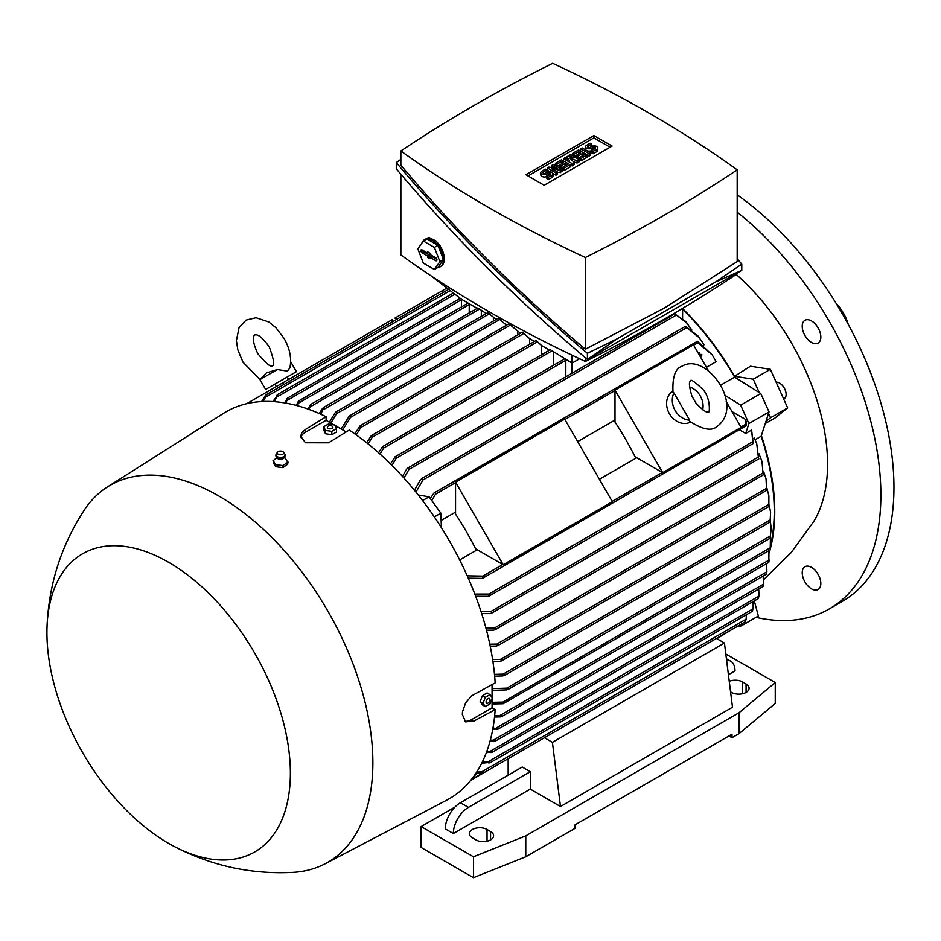 <?xml version="1.0" encoding="UTF-8"?>
<svg xmlns="http://www.w3.org/2000/svg" width="941" height="941" viewBox="0 0 941 941"><rect width="100%" height="100%" fill="white"/><g stroke="black" fill="none" stroke-linecap="round" stroke-linejoin="round"><path stroke-width="1.41" d="M277.336 369.554L259.928 379.611L266.468 372.859L277.336 369.554L287.393 371.095L289.852 367.99C291.804 358.45 289.875 348.582 284.064 338.407L276.007 327.797L268.75 321.963L256.093 317.729L246.095 320.081L239.049 327.574L236.391 340.642L237.814 349.852L242.966 362.132L259.975 379.552M274.854 384.128L296.415 371.683L265.621 389.468L274.854 384.128L276.278 386.598M246.66 403.701L283.135 382.634L283.135 384.928M392.279 321.916L392.279 319.622L283.135 382.634M261.622 401.548L265.562 395.126A1.07 0.612 60 0 1 266.197 395.02L264.774 397.961M266.197 395.02L266.209 395.055A223.217 128.87 -120 0 0 265.562 395.126M450.198 290.581L265.574 397.161L263.021 401.478M272.902 401.572L277.818 394.75L274.325 401.666M276.63 395.432L277.818 394.75M284.347 402.842L287.981 398.172L285.782 403.089M286.734 398.89L287.981 398.172M396.902 319.246L394.914 318.105L442.576 290.581L442.576 292.874M446.94 288.064L442.576 290.581M492.072 698.669L492.072 707.797L495.166 709.585L473.841 721.088L465.595 721.865L462.313 714.431L462.513 711.737L465.595 702.986L471.535 695.893L495.166 682.872A223.358 128.952 -120 0 0 349.229 430.084L328.597 442.799L305.46 442.764L300.673 436.201L301.908 432.625L305.437 429.461L326.092 416.734A223.358 128.952 -120 0 0 223.335 413.464L107.545 486.873A217.665 125.671 -120 0 0 84.067 510.351C61.165 545.709 48.826 584.443 47.05 626.53A172.144 99.381 -120 0 0 168.651 843.418A172.144 99.381 -120 0 0 173.956 846.335A172.144 99.381 -120 0 0 290.346 770.056A172.144 99.381 -120 0 0 168.651 562.306A172.144 99.381 -120 0 0 47.05 626.53M326.092 416.734L326.092 420.309L333.996 424.873M334.961 425.426L346.229 431.931M492.072 684.542L492.072 697.552M173.956 846.335C211.302 865.849 251 874.518 293.074 872.366A217.665 125.671 -120 0 0 325.139 863.779L446.622 800.215A223.358 128.952 -120 0 0 495.166 709.585M687.13 323.139L675.038 314.094L685.542 321.375L691.858 330.02M685.777 326.48L698.198 336.172L704.08 344.771L703.562 345.065M430.308 498.53L434.036 492.943L696.81 341.63A1.07 0.612 -120 0 1 697.457 342.465L712.219 354.886L716.148 361.662L706.42 367.272M615.002 420.062L577.656 441.611M455.55 512.116L441.129 520.444M459.679 559.942L477.299 549.767M599.405 479.275L636.739 457.714M720.488 385.281L734.615 377.129L760.787 393.561L740.661 405.171L748.918 423.544L745.707 433.448L739.591 429.931M682.601 309.177A193.481 111.708 60 0 1 734.615 377.129M635.022 456.726A193.481 111.708 -120 0 0 615.002 422.05L615.002 390.139L662.652 472.676L635.022 456.726M475.57 548.779A193.481 111.708 -120 0 0 455.55 514.104L455.55 482.192L503.212 564.729L475.57 548.779M492.072 688.624L506.799 688.142L508.563 688.859L506.799 689.882L492.072 690.365M341.183 429.025L348.97 416.51L350.734 415.487L350.475 417.381L342.689 429.896M325.139 863.779A217.665 125.671 -120 0 0 361.85 690.282A217.665 125.671 -120 0 0 218.947 496.095A217.665 125.671 -120 0 0 107.545 486.873M276.772 456.773L276.019 458.161L276.807 457.749L273.231 460.62L273.231 462.56L275.689 466.748L282.959 467.63L287.77 464.148L287.77 462.172M300.849 437.53A16.362 9.445 180 0 1 305.46 432.213L326.092 420.309M273.066 460.49L275.854 465.03M275.972 454.997A4.623 2.67 0 0 0 275.889 455.338A4.623 2.67 0 0 0 275.913 455.879L277.301 458.279A3.776 2.176 0 0 0 278.042 458.773A3.776 2.176 0 0 0 283.688 458.279L285.076 455.879A4.623 2.67 0 0 0 285.111 455.338A4.623 2.67 0 0 0 285.029 454.997M287.922 462.56L285.135 458.02M282.653 465.76L288.075 462.09M275.231 464.725L283.429 465.595M275.913 455.879A4.623 2.67 0 0 0 277.489 457.561A4.623 2.67 0 0 0 282.159 458.02A4.623 2.67 0 0 0 285.076 455.879M277.571 452.174L276.348 453.774A4.54 2.623 0 0 0 275.972 454.644A4.54 2.623 0 0 0 277.548 456.82A4.54 2.623 0 0 0 282.535 457.173A4.54 2.623 0 0 0 285.029 454.644A4.54 2.623 0 0 0 284.653 453.774L283.429 452.174A3.199 1.847 0 0 0 282.571 451.515A3.199 1.847 0 0 0 277.571 452.174A3.199 1.847 0 0 0 278.418 454.327A3.199 1.847 0 0 0 282.406 454.397A3.199 1.847 0 0 0 283.429 452.174M275.689 464.642L275.689 466.748M282.959 465.419L282.959 467.63M349.899 415.604L508.893 323.81L520.432 333.302M354.757 433.86L360.038 425.897L522.396 332.161L529.548 338.56L534.512 341.43M366.637 442.752L371.319 435.648L535.97 340.583L541.616 345.535L549.603 350.146M378.564 452.762L382.611 446.552L550.309 349.734L572.046 363.097L579.574 358.756M572.046 355.192L572.046 373.189M477.169 308.33L461.384 299.214L431.19 275.913M310.471 404.571L477.875 307.919L486.226 313.553M323.233 407.653L487.685 312.706L496.283 319.364M329.385 422.203L335.137 412.758L336.749 411.829L335.996 411.899L498.26 318.223L506.446 325.221M737.179 272.984L737.179 273.807A1450.669 837.537 180 0 1 664.087 319.246A1450.669 837.537 180 0 1 585.373 361.45A1189.33 686.648 180 0 1 400.866 254.929L400.866 174.214M585.373 357.733L585.373 361.45M715.654 281.935L741.779 270.338L587.407 359.45C516.785 299.885 453.08 236.332 396.279 168.78L396.279 162.593C453.08 230.145 516.785 293.71 587.407 353.275L616.967 338.913L715.654 281.935L741.779 264.15L737.179 258.704M400.866 159.37L396.279 162.593M400.866 150.972L400.866 165.169C455.632 230.404 517.138 291.769 585.373 349.229L664.087 308.213L737.179 261.586L737.179 169.839A1189.33 686.648 0 0 0 552.685 63.318A1450.669 837.537 0 0 0 473.958 105.521A1450.669 837.537 0 0 0 400.866 150.972A1189.33 686.648 0 0 0 585.373 257.493A1450.669 837.537 0 0 0 664.087 215.289A1450.669 837.537 0 0 0 737.179 169.839M585.373 257.493L585.373 349.229M525.972 174.744L593.877 135.551L612.085 146.055L544.18 185.259L525.972 174.744M551.92 165.345L553.437 164.475L561.989 169.404L561.989 171.733L555.943 172.885L547.403 167.957L548.909 167.086L557.707 168.686L551.92 165.345L551.92 167.627M561.989 169.404L560.471 170.274L551.673 168.686L557.46 172.015L557.46 174.344L555.943 175.214L552.932 173.473M549.909 171.733L547.403 170.274L547.403 167.957M579.08 159.535L577.068 160.699L570.281 158.511L574.057 162.44L572.046 163.593L563.494 158.664L565 157.794L569.281 160.264L566.506 156.924L567.517 156.335L573.304 157.935L569.023 155.465L570.54 154.595L579.08 159.535L579.08 161.852L577.068 163.016L573.516 161.876M574.057 162.44L574.057 164.757L572.046 165.922L570.034 164.757L564 168.239L559.472 167.369L559.472 165.051L556.954 166.498L556.954 164.181L555.449 163.311L555.449 165.628M590.654 152.854L589.148 153.724L580.597 148.784L582.103 147.913L590.654 152.854L590.654 155.183L589.148 156.053L587.137 154.889L581.103 158.37L576.574 157.5L576.574 155.183L574.057 156.629L574.057 154.3L572.551 153.43L572.551 155.759M597.735 147.913A3.552 2.058 0 0 0 595.535 146.02A3.552 2.058 0 0 0 591.666 146.467L590.148 147.337A1.423 0.823 0 0 1 588.596 147.514A1.423 0.823 0 0 1 587.725 146.761A1.423 0.823 0 0 1 588.137 146.173L591.666 144.138L590.148 143.267L586.631 145.302A3.552 2.058 0 0 0 585.584 146.761A3.552 2.058 0 0 0 587.784 148.654A3.552 2.058 0 0 0 591.666 148.208L591.666 150.536L593.171 151.407L596.688 149.372A3.552 2.058 0 0 0 597.735 147.913L597.735 150.242A3.552 2.058 180 0 1 596.688 151.689L593.171 153.724L591.666 152.854L591.666 150.536A3.552 2.058 180 0 1 586.643 150.536M586.619 150.525A3.552 2.058 180 0 1 585.584 149.078L585.584 146.761M572.551 153.43L578.586 149.948L587.137 154.889L587.137 157.206L581.103 160.699L579.585 159.829L579.585 157.5L584.114 154.889L582.103 153.724L578.08 156.053L576.574 155.183L580.597 152.854L578.586 151.689L574.057 154.3M555.449 163.311L561.483 159.829L570.034 164.757L570.034 167.086L564 170.568L562.483 169.698L562.483 167.369L567.011 164.757L565 163.593L560.977 165.922L559.472 165.051L563.494 162.722L561.483 161.57L556.954 164.181M546.897 176.379L548.403 177.249L551.92 175.214A3.552 2.058 0 0 0 552.967 173.767L552.967 176.085A3.552 2.058 180 0 1 551.92 177.543L548.403 179.566L546.897 178.696L546.897 176.379A3.552 2.058 180 0 1 543.016 176.826A3.552 2.058 180 0 1 540.828 174.92L540.828 172.603A3.552 2.058 0 0 0 543.016 174.497A3.552 2.058 0 0 0 546.897 174.05L546.897 176.379L550.414 174.344A1.423 0.823 0 0 0 550.838 173.767A1.423 0.823 0 0 0 549.956 173.003A1.423 0.823 0 0 0 548.403 173.179L546.897 174.05M527.983 175.908L593.877 137.868L610.074 147.219M552.967 173.767A3.552 2.058 0 0 0 550.767 171.862A3.552 2.058 0 0 0 546.897 172.309L545.392 173.179A1.423 0.823 0 0 1 543.839 173.356A1.423 0.823 0 0 1 542.957 172.603A1.423 0.823 0 0 1 543.369 172.015L546.897 169.992L545.392 169.121L541.863 171.144A3.552 2.058 0 0 0 540.828 172.603M548.403 177.249L548.403 179.566M546.897 169.992L546.897 172.309M561.483 161.57L561.483 163.887M560.977 165.922L560.977 168.239M565 163.593L565 165.922M564 168.239L564 170.568M578.586 151.689L578.586 154.018M578.08 156.053L578.08 158.37M582.103 153.724L582.103 156.053M581.103 158.37L581.103 160.699M591.666 150.536L595.183 148.502A1.423 0.823 0 0 0 595.594 147.913A1.423 0.823 0 0 0 594.724 147.161A1.423 0.823 0 0 0 593.171 147.337L591.666 148.208M593.171 151.407L593.171 153.724M591.666 144.138L591.666 146.467M589.148 153.724L589.148 156.053M580.597 148.784L580.597 151.113M569.023 155.465L569.023 156.759M566.506 156.924L566.506 158.664M563.494 158.664L563.494 160.982M572.046 163.593L572.046 165.922M577.068 160.699L577.068 163.016M555.943 172.885L555.943 175.214M560.471 170.274L560.471 172.603M593.877 135.551L593.877 137.868M616.967 338.913L587.407 359.45L587.407 353.275M741.779 270.338L741.779 264.15M421.909 243.107A15.644 9.034 60 0 1 422.815 241.308A15.644 9.034 60 0 1 424.567 239.673L426.579 238.508A15.644 9.034 -120 0 1 429.543 237.779L436.059 241.025L439.859 245.448L442.693 250.753L444.281 256.446L444.281 261.363L442.693 265.009L440.223 266.774A15.644 9.034 60 0 1 437.836 267.491M424.567 239.673A15.644 9.034 60 0 1 432.401 240.449A15.644 9.034 60 0 1 442.623 254.235A15.644 9.034 60 0 1 440.223 266.774M437.918 245.378L426.885 239.002L423.356 241.037L417.839 248.883L423.356 263.104L434.389 269.479L437.918 267.444L443.434 259.598L437.918 245.378L434.389 247.412L423.356 241.037M435.671 257.728A1.776 1.023 60 0 1 436.812 259.234A1.776 1.023 60 0 1 436.624 260.681A1.776 1.023 60 0 1 435.671 260.633L430.131 257.434L430.131 258.716L427.614 257.258L427.614 255.987L422.086 252.788A1.776 1.023 60 0 1 420.909 251.165A1.776 1.023 60 0 1 421.262 249.765A1.776 1.023 60 0 1 422.086 249.883L427.614 253.082L427.614 251.8L430.131 253.258L430.131 254.529L435.671 257.728M434.389 269.479L439.906 261.633L434.389 247.412M422.521 250.141A1.553 0.894 -120 0 0 423.591 251.741L429.284 255.023L429.284 256.305L430.59 257.046M430.131 257.434L431.484 256.293L436.859 259.387M427.614 253.082L428.99 252.588M427.614 255.987L429.284 255.023M427.614 257.258L429.284 256.305M439.906 261.633L443.434 259.598M469.23 312.906L469.23 304.555A1.07 0.612 -120 0 0 468.747 303.461M295.909 405.3L299.509 400.807L297.368 405.689M307.566 408.888L311.118 404.559L309.024 409.417M309.707 405.371L311.118 404.559M481.31 316.388L481.31 310.718M319.293 413.558L322.422 408.488L323.939 407.606L320.763 414.216M322.422 408.488L323.939 407.606M493.378 321.034L493.378 317.682M336.749 411.829L336.502 413.711L330.832 423.05M505.446 325.798L505.446 324.657M517.526 334.972L517.526 331.62M360.038 425.897L360.897 425.767L360.791 427.567L356.239 434.918M529.595 344.265L529.595 338.595M371.319 435.648L372.224 435.483L372.213 437.236L368.131 443.94M541.663 354.722L541.663 345.559M382.611 446.552L383.54 446.375L383.646 448.057L380.046 454.091M564.776 358.909A1.07 0.612 -120 0 0 564.518 358.956L395.091 456.773L396.079 456.561L396.255 458.208L391.997 465.43M553.731 365.179L553.731 352.534M390.503 463.937L395.091 456.773M565.812 376.788L565.812 360.309A1.07 0.612 -120 0 0 565.318 359.215M468.206 303.155A1.07 0.612 -120 0 0 467.948 303.202L298.92 400.784M298.168 401.572L299.509 400.807M771.232 528.583L770.114 537.864L771.232 528.583L770.385 521.49M492.072 707.797L471.453 719.7A16.362 9.445 -60 0 1 464.536 721.041M489.99 694.623L487.097 692.952L482.451 695.634L480.133 701.621L482.451 704.927L485.344 706.597L483.027 703.292L485.344 697.305L489.99 694.623L492.319 697.928L489.99 703.915L485.344 706.597M490.002 699.704A2.764 1.6 120 0 0 488.05 698.575A2.764 1.6 120 0 0 486.097 701.951A2.764 1.6 120 0 0 488.05 703.08A2.764 1.6 120 0 0 490.002 699.704M482.451 695.634L485.344 697.305M480.133 701.621L483.027 703.292M323.763 426.732L323.763 430.072L325.468 433.73L331.808 434.718L336.455 432.037L336.455 428.696L331.808 431.378L325.468 430.39L323.763 426.732L328.409 424.05L334.761 425.026L336.455 428.696M332.067 426.144A2.764 1.6 0 0 0 328.162 426.144A2.764 1.6 0 0 0 328.162 428.402A2.764 1.6 0 0 0 332.067 428.402A2.764 1.6 0 0 0 332.067 426.144M325.468 433.73L325.468 430.39M331.808 434.718L331.808 431.378M402.466 476.393L406.735 468.994L408.688 467.865L408.959 469.453L403.96 478.052M418.263 495.001L429.072 496.813L422.58 500.565M414.452 490.261L420.58 479.581L422.674 478.381L423.003 479.934L415.946 492.108M699.763 338.137L685.26 326.421L421.556 478.663M685.436 327.174L686.695 327.186M429.072 496.813L440.858 513.139L434.342 516.903M484.027 577.08A223.217 128.87 -120 0 0 483.615 576.115A1.07 0.612 60 0 1 484.027 577.08L481.863 578.374L468.265 578.162M467.23 575.833L483.615 576.115M746.037 424.709L745.566 426.073A1.07 0.612 -120 0 0 745.166 425.109L745.284 419.274L732.016 411.617M483.145 577.986L745.59 426.097M485.944 628.165L494.331 628.082L495.672 629.058L493.778 630.141L486.485 630.199M762.022 461.549L763.104 474.652L762.022 461.549L758.999 453.833M489.791 644.173L496.813 644.079L498.224 645.008L496.401 646.055L490.202 646.126M766.045 478.898L766.574 490.073L766.045 478.898L763.598 471.382M492.625 659.57L500.471 659.382L501.988 660.253L500.2 661.288L492.908 661.452M768.891 495.813L768.844 506.187L768.879 495.813L766.986 488.461M494.495 674.379L503.129 674.121L504.752 674.92L502.988 675.944L494.66 676.191M770.608 512.351L770.114 521.714L770.608 512.351L769.244 505.141M492.072 702.315L502.988 702.08L504.752 702.798L503.129 703.739L492.072 703.997M504.752 702.798L770.114 549.956M770.22 549.532L770.408 537.546M770.103 549.662L770.456 547.591M494.684 715.454L501.988 716.007L500.471 716.889L494.519 717.054M501.988 716.007L500.471 716.889M768.832 562.083L769.138 559.907M768.821 562.177L768.973 550.614M492.978 728.016L498.224 728.64L492.696 729.546M498.224 728.64L496.813 729.451M766.527 573.916L766.809 571.646M490.367 739.979L495.672 740.567L489.979 741.437M495.672 740.567L494.331 741.343M763.022 586.443L763.363 584.043M486.826 751.306L492.19 751.871L486.321 752.682M492.19 751.871L490.943 752.588M758.399 598.441L758.822 595.912M476.993 771.585L477.31 772.89L475.452 773.961M482.333 761.951L490.073 762.386L481.71 763.233M490.073 762.386L488.885 763.069M752.4 611.238L753.023 608.521M477.31 772.89L472.664 777.854M440.858 513.139L441.4 527.666M434.036 492.943L435.271 492.637A1.07 0.612 60 0 1 435.906 493.472L431.801 500.588M435.906 493.472A223.217 128.87 -120 0 0 435.271 492.637M696.81 341.63L698.234 341.912M697.434 341.23L712.219 354.886M682.601 308.366L682.601 318.493M461.49 299.273L461.49 306.931M662.652 472.676L741.12 427.379L726.205 401.536M708.385 370.672L693.47 344.829L615.002 390.139M690.576 422.062A17.785 14.515 -120 0 1 669.427 413.746A17.785 14.515 -120 0 1 672.803 391.268M689.694 420.204L689.541 421.203C702.457 429.59 711.584 431.378 716.924 426.567L716.924 426.567C745.46 406.112 705.973 351.499 682.072 366.19L682.072 366.19C675.226 368.413 672.215 377.212 673.027 392.585L673.968 392.95L689.694 420.204A17.785 14.515 -120 0 1 675.12 410.452A17.785 14.515 -120 0 1 673.968 392.95M695.952 403.101L691.894 396.09C686.601 377.87 691.611 382.14 690.6 380.976L690.6 380.976C690.518 378.847 694.576 381.623 702.786 389.303C711.255 398.572 709.549 414.722 708.385 411.782L708.385 411.782C707.879 410.323 709.079 416.804 695.952 403.101M689.471 386.88A17.785 14.515 -120 0 1 702.704 409.817M455.55 482.192L564.706 419.168L612.356 501.718L503.212 564.729M474.817 594.077L488.885 594.053L490.073 595.112L487.979 596.323L475.664 596.3M753.023 442.058L752.4 443.164M489.261 595.947L752.965 443.693L751.6 430.049L745.707 433.448M468.5 578.715L469.359 578.221M745.284 419.274A217.465 125.553 -120 0 1 746.284 421.592L746.225 425.732M493.778 739.92L763.48 584.208L763.127 576.057M496.401 727.946L766.891 571.787L766.586 563.612M502.988 702.08L770.361 547.709L770.738 544.545M732.604 629.106L716.866 638.668M483.615 772.808A223.217 128.87 -120 0 0 484.027 772.302A1.07 0.612 60 0 1 483.615 772.808L477.193 773.008M484.003 772.279L480.769 772.067M477.052 771.832L481.863 771.773L746.225 619.143L746.272 614.826M745.566 621.295L746.037 618.919M487.979 761.845L753.176 608.745L753.129 601.581M490.237 751.259L758.975 596.1L758.74 589.042M481.004 611.485L490.943 611.462L492.19 612.485L490.237 613.614L481.686 613.614M756.74 443.705L758.528 458.702L756.74 443.705L754.341 438.012L753.329 438.588M736.156 627.059L741.249 625.883L758.34 616.014L754.317 600.899M724.723 395.173L740.661 405.171M751.6 430.049L753.176 443.211M760.787 393.561L769.032 411.935L748.918 423.544M769.032 411.935L765.962 421.415L770.55 417.745L768.574 413.346M770.35 548.744A194.187 112.12 -120 0 0 761.375 435.542L761.151 436.224A193.481 111.708 60 0 1 770.726 544.745M769.303 550.426A193.481 111.708 60 0 1 769.068 551.238M761.151 436.224L755.164 439.694M544.439 737.744L552.426 742.355L560.471 806.531L530.301 789.111L453.339 833.538L445.293 828.892A21.337 12.315 120 0 1 460.384 802.755L468.43 807.402L530.301 771.691L530.301 789.111M716.454 638.433L724.441 643.044L552.426 742.355M724.441 643.044L732.498 707.22L560.471 806.531M490.567 831.503A10.316 5.952 180 0 1 493.578 835.714A10.316 5.952 180 0 1 487.215 841.219A10.316 5.952 180 0 1 475.97 839.925L472.453 837.89A10.316 5.952 180 0 1 469.43 833.679A10.316 5.952 180 0 1 475.805 828.186A10.316 5.952 180 0 1 487.038 829.48L490.567 831.503L490.567 839.925M729.251 681.331A10.316 5.952 180 0 1 742.555 681.954L746.072 683.989A10.316 5.952 180 0 1 749.095 688.2A10.316 5.952 180 0 1 742.731 693.705A10.316 5.952 180 0 1 731.486 692.411L730.569 691.882M725.817 653.995L775.243 682.531L739.038 712.737L525.772 835.867L473.464 856.769L421.145 826.574L454.962 807.049M726.593 660.147A21.337 12.315 -60 0 1 730.592 661.147A21.337 12.315 -60 0 1 735.003 670.921L728.416 674.721M453.339 833.538A21.337 12.315 -60 0 1 468.43 807.402M421.145 826.574L421.145 847.476L473.464 877.682L525.772 856.769L575.057 828.315L575.057 824.834L731.992 734.227L731.992 737.709L739.038 733.651L739.038 712.737M739.038 733.651L775.243 703.445L775.243 682.531M525.772 856.769L525.772 835.867M473.464 877.682L473.464 856.769M460.384 802.755L522.243 767.044L530.301 771.691M731.992 737.709L728.969 735.968M508.164 775.172L508.164 758.693L470.782 780.277M770.55 417.745L787.652 407.876L770.35 369.331L750.471 366.214L734.592 376.282A194.187 112.12 -120 0 0 682.601 308.554M759.258 392.609L753.247 379.211L770.35 369.331M769.256 552.708A194.187 112.12 -120 0 0 770.02 550.014M787.652 407.876L774.808 418.145L765.28 423.497M763.551 579.75L791.134 552.638L813.824 521.373A173.567 100.205 -120 0 0 827.562 464.16A173.567 100.205 -120 0 0 736.238 274.443M818.105 589.501L818.105 589.501A13.162 7.599 60 0 1 804.943 581.903A13.162 7.599 60 0 1 804.943 566.717L804.943 566.717A13.162 7.599 60 0 1 818.105 574.316A13.162 7.599 60 0 1 818.105 589.501M818.105 327.903A13.162 7.599 60 0 1 818.105 343.1A13.162 7.599 60 0 1 804.943 335.502A13.162 7.599 60 0 1 804.943 320.305A13.162 7.599 60 0 1 818.105 327.903M756.023 617.355A248.965 143.738 -120 0 0 829.315 608.909A248.965 143.738 -120 0 0 880.87 494.942A248.965 143.738 -120 0 0 737.179 212.16M817.329 573.069A13.162 7.599 -120 0 0 818.799 575.61M817.329 326.656A13.162 7.599 -120 0 0 818.023 327.95A13.162 7.599 -120 0 0 818.799 329.197M829.315 608.909L842.383 601.358A248.965 143.738 -120 0 0 893.95 487.391A248.965 143.738 -120 0 0 737.179 194.822M848.241 324.351A29.877 17.244 -120 0 0 836.255 303.578M741.249 625.883L740.838 624.353M776.149 382.234A9.245 5.34 60 0 1 784.947 389.409A9.245 5.34 60 0 1 784.218 398.655L783.665 398.972M753.247 379.211L734.592 376.282M765.962 421.415L761.375 435.542M700.292 356.498L700.939 356.874M699.457 355.204L701.01 354.31L702.01 354.886L700.222 356.545M698.528 353.604L699.057 352.569L699.057 354.534M697.904 352.522L698.528 352.875M697.716 352.193L699.057 352.569M699.963 356.074L702.01 354.886M454.926 294.227L277.23 396.82M461.49 299.732L287.534 400.172M305.46 429.449L305.46 432.213M510.587 324.939L350.475 417.381M548.403 173.179L548.403 175.508M551.92 175.214L551.92 177.543M543.369 172.015L543.369 173.179M593.171 147.337L593.171 149.654M596.688 149.372L596.688 151.689M588.137 146.173L588.137 147.337M422.086 252.788L423.591 251.741M435.671 260.633L436.918 259.751M469.23 304.555L299.132 402.772M479.569 309.048L310.801 406.477M489.379 313.835L323.645 409.523M499.942 319.352L336.502 413.711M524.09 333.29L360.791 427.567M537.664 341.712L372.213 437.236M551.991 350.864L383.646 448.057M565.812 360.309L396.255 458.208M770.373 535.97L506.799 688.142M473.841 721.088L471.453 719.7M676.285 315.117L408.959 469.453M686.377 327.868L423.003 479.934M745.154 424.614L740.932 427.049M662.276 472.464L612.168 501.388M502.835 564.518L482.933 576.01M762.928 473.017L494.331 628.082M766.48 488.391L496.813 644.079M768.856 504.435L500.471 659.382M770.22 519.914L503.129 674.121M769.138 560.036L500.2 715.301M482.933 772.89L471.323 779.595M697.869 342.724L693.658 345.159M615.002 390.574L564.894 419.498M455.55 482.627L435.648 494.119M752.271 441.988L488.885 594.053M758.27 457.114L490.943 611.462M742.555 693.74L742.555 681.954M746.072 692.411L746.072 683.989M487.038 841.254L487.038 829.48M257.752 353.593C266.221 363.697 271.114 367.719 272.408 365.673C274.831 365.567 273.796 359.321 269.291 346.935C257.375 330.373 254.623 335.949 254.623 334.867C255.564 335.408 249.365 335.008 257.752 353.593M259.928 379.611L265.621 389.468M290.722 361.826L296.415 371.683M287.181 377.023L288.605 379.482M448.634 289.369L265.703 394.985M453.374 293.027L277.348 394.655M460.255 298.344L287.452 398.114M284.217 456.773L284.57 457.926M275.972 454.644L275.889 455.338M285.029 454.644L285.111 455.338M770.197 538.17L508.046 689.53M675.015 313.741L407.653 468.1M763.327 474.887L494.99 629.811M766.762 490.332L497.601 645.726M768.997 506.458L501.4 660.958M770.22 522.02L504.2 675.603M768.797 562.33L501.6 716.595M766.468 574.128L497.895 729.193M762.928 586.631L495.389 741.085M758.305 598.594L491.967 752.353M752.318 611.344L489.92 762.833M745.354 621.754L483.803 772.749M758.811 458.902L491.461 613.261M726.417 658.735L730.592 661.147"/></g></svg>
